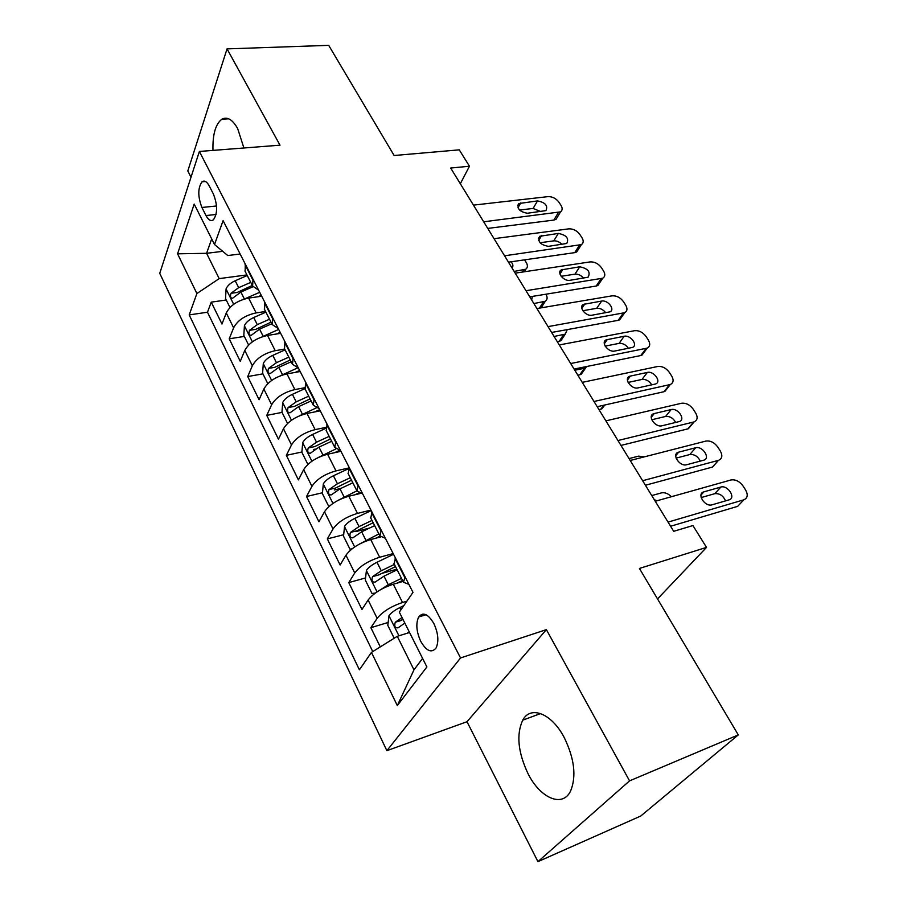 <?xml version="1.0" encoding="UTF-8"?>
<svg xmlns="http://www.w3.org/2000/svg" width="907" height="907" viewBox="0 0 907 907"><rect width="100%" height="100%" fill="white"/><g stroke="black" fill="none" stroke-linecap="round" stroke-linejoin="round"><path stroke-width="1.36" d="M564.177 737.448C551.569 713.242 530.493 705.227 522.704 720.192C516.196 734.477 517.988 752.322 528.055 773.716C540.164 798.137 562.567 808.08 570.616 790.972C576.557 776.301 574.403 758.456 564.177 737.448M243.904 147.988L237.634 128.499C232.453 119.418 227.169 116.334 221.796 119.259C215.492 124.191 212.544 134.576 212.975 150.403M433.863 623.54C428.093 613.892 423.036 611.703 418.671 616.987C415.689 623.506 416.381 631.623 420.735 641.34C426.505 651.215 431.63 653.391 436.12 647.904C438.999 641.317 438.251 633.188 433.863 623.54M537.942 861.65L640.716 816.039L738.287 734.897L629.56 780.87L546.388 629.628L460.541 657.949L386.881 750.679L467.003 721.711L537.942 861.65L629.56 780.87M460.541 657.949L199.381 151.458L159.745 273.358L386.881 750.679M199.381 151.458L280.002 145.177L227.045 48.887L187.817 170.935L191.003 177.228M227.045 48.887L328.697 45.35L394.126 155.505L459.259 149.848L469.463 166.242L450.677 168.033L673.697 531.321L692.925 525.55L706.508 547.386L639.424 568.451L738.287 734.897M261.692 296.215L248.643 298.086C237.713 300.376 230.253 305.342 226.274 312.96L221.977 324.026L211.24 302.144L226.251 300.002M265.57 311.486L256.137 312.904C245.173 315.262 237.668 320.239 233.621 327.824L229.222 338.821L244.323 336.418M229.222 338.821L240.264 361.337L244.788 350.442C248.937 342.925 256.511 337.914 267.531 335.443L280.66 333.322M300.172 371.519L286.963 373.888C275.864 376.552 268.166 381.598 263.846 389.024L259.085 399.715L247.724 376.552L262.917 373.865M320.25 410.826L306.974 413.467C295.795 416.347 287.961 421.438 283.472 428.728L278.449 439.215L266.76 415.372L282.054 412.39M340.93 451.312L327.574 454.237C316.316 457.332 308.357 462.457 303.675 469.633L298.403 479.894L286.363 455.337L301.895 452.003M313.459 449.509L315.341 449.112M360.521 493.431L348.81 496.242C337.472 499.564 329.377 504.745 324.502 511.775L318.947 521.786L306.543 496.503L322.461 492.75M334.275 489.973L340.862 488.42M380.645 536.944L370.714 539.552C359.285 543.123 351.043 548.338 345.964 555.22L340.114 564.97L327.336 538.905L343.674 534.711M356.213 531.491L369.512 528.078M403.071 581.432L393.287 584.221C381.79 588.053 373.401 593.314 368.106 600.026L361.95 609.493L348.776 582.611L365.555 577.929M380.94 573.643L396.847 569.199M201.91 207.476L205.991 215.549C208.474 220.14 210.957 221.546 213.462 219.755C217.635 213.542 217.623 204.982 213.417 194.064L209.245 185.935C206.83 181.536 204.426 180.153 202.023 181.797C197.771 187.942 197.737 196.502 201.91 207.476L216.524 205.98M222.714 251.341L206.581 253.302L219.188 278.619L196.887 293.539L189.2 314.91L359.399 669.808L371.451 652.394L397.323 705.578L426.88 666.94L399.318 612.123L412.991 592.362L223.099 220.65L214.517 244.516L227.782 255.547L240.14 254.017M196.887 293.539L177.568 253.824L194.189 204.086L214.517 244.516M406.869 601.205L402.527 602.486L393.287 584.221M393.185 553.587L379.659 557.261L370.714 539.552M370.952 510.063L357.494 513.407L348.81 496.242M348.821 467.978L335.998 470.88L327.574 454.237M325.84 427.412L315.137 429.623L306.974 413.467M304.582 387.765L294.888 389.579L286.963 373.888M284.719 349.093L275.229 350.68L267.531 335.443M211.24 302.144L207.476 312.223L372.754 651.577M402.527 602.486C390.996 606.42 382.539 611.703 377.153 618.347L370.872 627.689L380.294 646.895M348.776 582.611L354.739 572.975C359.898 566.161 368.208 560.923 379.659 557.261M327.336 538.905L333.005 528.996C337.96 522.024 346.123 516.831 357.494 513.407M306.543 496.503L311.929 486.333C316.69 479.225 324.706 474.066 335.998 470.88M286.363 455.337L291.487 444.94C296.045 437.696 303.936 432.594 315.137 429.623M266.76 415.372L271.635 404.76C276.011 397.391 283.766 392.334 294.888 389.579M247.724 376.552L252.35 365.736C256.556 358.265 264.186 353.242 275.229 350.68M253.019 279.231L252.6 286.022L258.62 290.195M245.275 264.062L245.151 271.42M264.81 302.303L264.549 309.491M278.188 328.493L272.225 324.57L272.792 317.926M284.934 341.701L284.526 348.696M298.346 367.947L292.451 364.274L293.165 357.8M305.682 382.312L305.103 389.114M319.105 408.592L313.3 405.191L314.162 398.91M327.076 424.181L326.327 430.768M340.522 450.496L334.796 447.389L335.817 441.301M349.15 467.388L348.22 473.737M362.607 493.725L356.973 490.925L358.174 485.052M371.927 511.979L370.804 518.078M385.384 538.327L379.863 535.856L381.246 530.221M395.452 558.032L394.126 563.859M408.91 584.369L403.49 582.26L405.078 576.875M246.942 274.923L219.188 278.619M657.53 598.937L706.508 547.386M460.325 183.747L469.463 166.242M211.694 238.915L206.581 253.302L177.568 253.824M409.567 632.508L397.277 636.317L413.977 669.842L422.583 658.403M207.476 312.223L189.2 314.91M370.872 627.689L388.151 622.463M371.451 652.394L397.277 636.317M397.323 705.578L413.977 669.842M546.388 629.628L467.003 721.711M473.454 205.129L548.009 196.626C552.386 196.536 556.025 198.395 558.927 202.204L561.002 205.39C562.68 208.213 562.521 210.379 560.549 211.875L483.68 221.796M487.751 228.417L553.837 220.084L558.349 212.635M537.511 200.912C545.311 202.431 548.134 205.662 545.946 210.605L527.398 213.258C519.541 211.785 516.684 208.542 518.827 203.542L537.511 200.912L533.112 208.44L540.867 211.626M519.518 210.05L533.112 208.44M557.635 216.682L556.036 219.324L553.837 220.084M244.266 299.061L259.697 292.303M257.996 296.748L261.239 295.319M524.563 259.856L526.355 262.747C527.919 265.524 527.727 267.678 525.777 269.209L514.144 271.42M229.97 307.496L225.537 298.573L226.092 288.8C227.578 285.546 230.616 282.859 235.196 280.751L247.237 275.501M250.74 282.394L238.677 287.655L230.968 293.324C230.015 296.532 230.548 298.176 232.577 298.256L240.877 292.043L252.985 286.748M230.968 293.324L237.226 292.451L252.305 285.444M512.024 267.95C513.464 266.25 513.147 264.198 511.072 261.794M494.054 238.677L568.814 228.847C573.201 228.689 576.886 230.571 579.856 234.471L581.988 237.736C583.768 240.774 583.575 243.065 581.398 244.607L504.553 255.797M508.476 262.168L574.743 252.634L579.426 245.264M558.338 233.428C566.387 235.015 569.188 238.36 566.762 243.461L548.35 246.341C540.243 244.811 537.398 241.455 539.801 236.274L558.338 233.428L553.769 240.865C556.796 240.672 559.517 241.874 561.955 244.459M540.039 242.747L553.769 240.865M578.496 249.153L576.705 251.965L574.743 252.634M515.21 273.143L590.174 261.908C594.573 261.692 598.291 263.574 601.341 267.576L603.518 270.932C605.423 274.197 605.173 276.624 602.77 278.2L526.003 290.728M529.756 296.838L596.194 286.034L601.058 278.766M579.709 266.805C588.008 268.461 590.808 271.93 588.099 277.202L569.868 280.32C563.837 281.578 556.331 272.349 561.354 269.878L579.709 266.805L574.959 274.152C578.224 273.925 581.092 275.263 583.564 278.166M561.138 276.295L574.959 274.152M599.765 280.694L597.906 285.467L596.194 286.034M536.944 308.55L612.089 295.841C616.511 295.557 620.275 297.462 623.381 301.555L625.615 305.001C627.644 308.516 627.349 311.078 624.708 312.7L548.032 326.622M551.615 332.461L618.211 320.318L623.268 313.153M601.658 301.067C607.792 299.695 615.434 309.502 610.014 311.838L591.965 315.205C585.752 316.634 578.076 306.781 583.484 304.378L601.658 301.067L596.715 308.312C600.219 308.051 603.223 309.548 605.706 312.779M582.827 310.727L596.715 308.312M621.817 315.205L619.64 319.865L618.211 320.318M559.279 344.943L634.594 330.692C639.027 330.329 642.836 332.245 646.022 336.452L648.312 339.989C650.478 343.776 650.115 346.485 647.213 348.118L570.696 363.526M574.097 369.07L640.818 355.533L646.079 348.469M624.197 336.259C630.501 334.717 638.335 345.182 632.496 347.415L614.663 351.054C608.268 352.653 600.411 342.132 606.239 339.83L624.197 336.259L619.062 343.39C622.814 343.107 625.943 344.751 628.426 348.333M605.15 346.1L619.062 343.39M644.435 350.669L641.952 355.17L640.818 355.533M262.123 336.814L278.676 329.434M276.431 334.003L280.161 332.347M545.889 294.219L546.014 294.424C547.681 297.394 547.443 299.673 545.288 301.26L533.86 303.539M248.609 345.034L243.813 335.375L244.436 325.59C245.99 322.382 249.085 319.683 253.722 317.529L265.91 312.155M542.794 305.171L541.264 307.813M269.515 319.23L257.305 324.638L249.459 330.341C248.473 333.64 249.051 335.307 251.194 335.341L259.572 329.139L271.805 323.731M249.459 330.341L255.751 329.343L271.012 322.189M531.683 299.979L532.352 296.419M280.478 375.736L297.768 367.845M295.331 372.38L299.627 370.441M557.295 341.712L560.821 340.771L562.748 335.987M567.249 329.604L565.276 334.116L554.086 336.463M267.792 383.661L262.611 373.231L263.302 363.446C264.923 360.272 268.087 357.585 272.78 355.374L285.115 349.853M288.823 357.143L276.465 362.687L268.483 368.423C267.474 371.825 268.098 373.514 270.343 373.491L278.8 367.324L291.181 361.768M268.483 368.423L274.821 367.312L290.274 359.977M299.344 415.871L316.305 407.889M314.706 411.925L319.661 409.658M577.884 375.237L581.138 374.364L583.36 369.705M587.385 366.371L584.357 368.299L574.811 370.237M287.542 423.444L281.952 412.186L282.723 402.402C284.424 399.284 287.644 396.586 292.405 394.33L304.877 388.661L313.3 405.191M308.697 396.166L296.192 401.858L288.063 407.617C287.031 411.132 287.7 412.844 290.07 412.764L298.607 406.631L311.124 400.928M288.063 407.617L294.446 406.381L310.081 398.887M318.754 457.287L335.953 448.908M334.558 452.706L339.569 450.382M598.983 409.613L601.953 408.819L604.481 405.066M307.881 464.407L301.872 452.298L302.723 442.503C304.503 439.442 307.79 436.755 312.609 434.442L325.738 428.387M329.173 436.358L316.509 442.197L308.233 447.99C307.167 451.607 307.881 453.341 310.387 453.205L318.992 447.117L331.667 441.255M308.233 447.99L314.65 446.618L330.488 438.943M582.26 382.369L657.711 366.485C662.155 366.054 666.01 367.981 669.275 372.289L671.634 375.929C673.935 379.999 673.493 382.856 670.33 384.511L593.994 401.472M597.203 406.699L664.037 391.699L669.513 384.761M647.349 372.414C653.845 370.68 661.849 381.858 655.602 383.978L637.995 387.89C631.408 389.693 623.37 378.434 629.639 376.246L647.349 372.414L642.009 379.432C646.033 379.103 649.276 380.929 651.748 384.874M628.109 382.425L642.009 379.432M667.643 387.13L664.037 391.699M338.719 500.029L356.927 490.846M354.886 494.791L358.934 492.875M328.651 506.242L329.536 506.027L328.651 506.242L322.382 493.612L323.323 483.828C325.182 480.823 328.549 478.136 333.425 475.756L348.424 468.749M350.261 477.751L337.449 483.748L329.014 489.576C327.915 493.317 328.685 495.075 331.327 494.871L340 488.828L352.834 482.807M329.014 489.576L335.465 488.068L351.508 480.2M605.887 420.859L681.463 403.275C685.93 402.753 689.819 404.703 693.163 409.125L695.59 412.866C698.039 417.243 697.528 420.258 694.07 421.902L617.962 440.53M620.966 445.416L687.903 428.864L693.594 422.05M671.146 409.567C677.835 407.64 686.032 419.578 679.332 421.551L661.985 425.768C655.205 427.775 646.986 415.735 653.698 413.694L671.146 409.567L665.591 416.46C669.899 416.109 673.255 418.104 675.67 422.458M651.748 419.76L665.591 416.46M691.451 424.612L687.903 428.864M630.206 460.484L705.884 441.085C710.351 440.473 714.297 442.446 717.72 446.981L720.215 450.824C722.811 455.529 722.233 458.704 718.48 460.348L642.644 480.721M645.421 485.256L712.437 467.071L718.355 460.393M695.624 447.775C702.494 445.632 710.884 458.398 703.73 460.189L686.667 464.735C679.672 466.958 671.271 454.067 678.459 452.208L695.624 447.775L689.83 454.532C694.433 454.146 697.902 456.346 700.249 461.119M676.078 458.126L689.83 454.532M715.884 463.182L712.437 467.071M655.251 501.265L731.053 479.95C735.52 479.293 739.5 481.277 742.98 485.903L745.543 489.859C748.252 494.791 747.674 498.102 743.819 499.825L668.051 522.115M670.59 526.264L737.663 506.355L743.819 499.825M720.793 487.07L720.861 487.048C727.845 484.814 736.314 498.09 729.001 499.882L711.87 504.87C704.671 507.036 696.417 493.567 703.855 491.866L720.793 487.07L714.841 493.657C719.739 493.306 723.287 495.721 725.498 500.902M701.145 497.58L714.773 493.68M359.285 544.166L378.865 533.917M375.668 538.259L380.022 536.173M352.109 548.803L349.989 549.2L343.515 536.184L344.558 526.4C346.497 523.464 349.932 520.788 354.875 518.351L371.224 510.596M629.039 458.579L638.63 456.13L644.31 456.867M371.995 520.425L359.025 526.593L350.431 532.443C349.297 536.298 350.125 538.089 352.902 537.817L361.655 531.819L374.648 525.629M350.431 532.443L356.916 530.788L373.174 522.727M380.487 589.743L388.309 584.743L401.495 578.349M396.869 583.201L402.572 580.435M375.317 593.065L371.972 593.495L365.306 580.061L366.451 570.299C368.469 567.442 371.983 564.766 376.995 562.272L393.547 554.302M651.748 495.573L661.35 492.909C664.831 492.218 668.176 493.499 671.361 496.73M394.409 564.426L381.269 570.764L372.516 576.648C371.36 580.627 372.233 582.441 375.158 582.09L383.99 576.16L397.141 569.8M372.516 576.648L379.035 574.823L395.497 566.569M656.94 500.789L654.276 499.678M406.982 633.313L409.284 631.93M394.194 638.233L387.788 625.331L389.024 615.592C391.144 612.803 394.738 610.128 399.817 607.577L403.83 605.604M419.601 615.74L423.013 614.062M402.028 617.497L395.271 622.281C394.114 626.34 395.055 628.188 398.082 627.825L404.828 623.075M401.846 620.263L395.305 622.247L403.025 619.504M256.137 312.904L248.643 298.086M233.621 327.824L226.274 312.96M377.153 618.347L368.106 600.026M354.739 572.975L345.964 555.22M333.005 528.996L324.502 511.775M311.929 486.333L303.675 469.633M291.487 444.94L283.472 428.728M271.635 404.76L263.846 389.024M252.35 365.736L244.788 350.442M252.781 279.821L245.037 264.663M272.542 318.516L264.561 302.904M292.893 358.378L284.673 342.29M313.879 399.477L305.41 382.879M335.522 441.856L326.792 424.748M357.857 485.596L348.844 467.933M380.917 530.742L371.609 512.512M404.737 577.385L395.123 558.542M216.07 214.483L205.991 215.549M520.799 202.851L517.965 207.794M523.622 270.003L522.375 272.066M226.07 289.05L233.677 304.298M240.877 292.043L244.391 299.004M235.196 280.751L238.677 287.655M541.581 235.661L538.679 240.48M562.918 269.345L559.948 274.027M584.834 303.947L581.806 308.448M607.339 339.479L604.289 343.776M543.361 301.952L539.438 308.131M244.414 325.84L252.384 341.837M259.572 329.139L263.177 336.316M253.722 317.529L257.305 324.638M563.598 334.706L559.143 341.361M263.279 363.684L271.647 380.464M278.8 367.324L282.519 374.704M272.78 355.374L276.465 362.687M584.357 368.299L579.732 374.852M282.701 402.64L291.476 420.236M298.607 406.631L302.428 414.238M292.405 394.33L296.192 401.858M603.801 405.225L600.842 409.193M302.7 442.752L311.906 461.21M318.992 447.117L322.937 454.94M312.609 434.442L316.509 442.197M630.467 375.997L627.417 380.067M323.3 484.066L332.948 503.43M340 488.828L344.07 496.889M333.425 475.756L337.449 483.748M654.242 413.535L651.215 417.345M678.697 452.14L675.726 455.665M703.855 491.866L700.975 495.063M344.524 526.65L354.66 546.966M361.655 531.819L365.85 540.141M354.875 518.351L359.025 526.593M366.417 570.548L377.04 591.874M383.99 576.16L388.309 584.743M376.995 562.272L381.269 570.764M388.99 615.83L398.944 635.796M399.817 607.577L400.928 609.799M540.606 713.548L522.704 720.192M228.734 118.817L221.796 119.259M426.063 614.742L418.671 616.987M252.6 286.022L244.901 270.921M272.225 324.57L264.311 309.015M292.451 364.274L284.288 348.243M334.796 447.389L326.112 430.349M356.973 490.925L348.016 473.341M379.863 535.856L370.612 517.716M403.49 582.26L393.944 563.519M205.458 181.491L202.023 181.797M556.036 219.324L560.549 211.875M518.827 203.542L517.58 205.73M525.777 269.209L524.212 271.794M576.705 251.965L581.398 244.607M539.801 236.274L538.395 238.62M597.906 285.467L602.77 278.2M561.354 269.878L559.766 272.383M619.64 319.865L624.708 312.7M583.484 304.378L581.704 307.042M641.952 355.17L647.213 348.118M606.239 339.83L604.255 342.642M545.288 301.26L541.094 307.847M565.276 334.116L560.821 340.771M585.763 367.811L581.138 374.364M604.81 404.998L601.953 408.819M664.854 391.45L670.33 384.511M629.639 376.246L627.417 379.205M688.39 428.728L694.07 421.902M653.698 413.694L651.249 416.789M712.562 467.037L718.48 460.348M678.459 452.208L675.749 455.416M720.861 487.048L714.841 493.657"/></g></svg>
